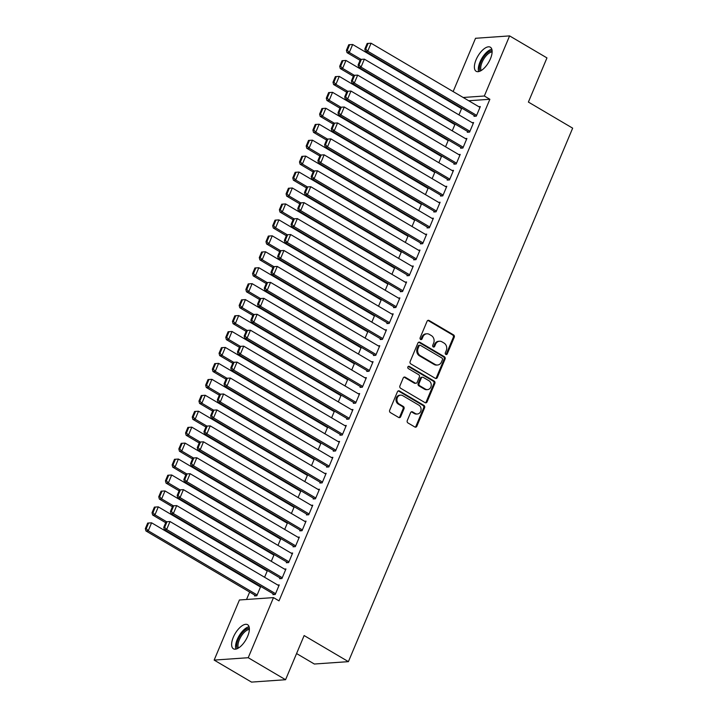 <?xml version="1.0" encoding="UTF-8"?>
<svg xmlns="http://www.w3.org/2000/svg" width="718" height="718" viewBox="0 0 718 718"><rect width="100%" height="100%" fill="white"/><g stroke="black" fill="none" stroke-linecap="round" stroke-linejoin="round"><path stroke-width="1.08" d="M445.842 354.414A1.23 1.059 86 0 0 447.251 353.884L454.243 337.254A1.759 1.508 86 0 0 453.543 334.884L429.104 320.488A1.759 1.508 86 0 0 427.084 321.251L420.093 337.882A1.23 1.059 86 0 0 421.996 338.995L422.902 336.85A5.627 4.829 86 0 1 426.851 333.789A5.627 4.829 86 0 1 429.355 334.4L431.383 335.602A5.627 4.829 86 0 1 433.627 343.168L432.721 345.322A1.23 1.059 86 0 0 434.623 346.444L435.53 344.29A5.627 4.829 86 0 1 439.479 341.229A5.627 4.829 86 0 1 441.983 341.84L444.02 343.042A5.627 4.829 86 0 1 446.255 350.608L445.348 352.762A1.23 1.059 86 0 0 445.842 354.414M445.923 354.459A1.23 1.059 86 0 0 446.336 353.947L453.318 337.316A1.759 1.508 86 0 0 452.618 334.956L428.179 320.551A1.759 1.508 86 0 0 427.865 320.416M420.658 339.578A1.23 1.059 86 0 0 421.071 339.067L421.978 336.913L422.902 336.85M433.286 347.018A1.23 1.059 86 0 0 433.708 346.507L434.605 344.353L435.53 344.29M233.323 637.243A13.974 6.202 120.5 0 1 247.593 624.696A13.974 6.202 120.5 0 1 247.683 636.238A13.974 6.202 120.5 0 1 233.404 648.785A13.974 6.202 120.5 0 1 233.323 637.243M476.079 59.747A13.974 6.202 120.5 0 1 490.349 47.209A13.974 6.202 120.5 0 1 490.439 58.75A13.974 6.202 120.5 0 1 476.16 71.288A13.974 6.202 120.5 0 1 476.079 59.747M407.268 420.586A1.759 1.508 86 0 0 407.968 422.947L414.825 426.986A1.759 1.508 86 0 0 416.844 426.223L424.607 407.752A1.759 1.508 86 0 0 423.907 405.392L399.459 390.987A1.759 1.508 86 0 0 397.449 391.75L389.686 410.22A1.759 1.508 86 0 0 390.386 412.59L398.669 417.463A1.759 1.508 86 0 0 400.68 416.7L404.01 408.802A1.759 1.508 86 0 0 403.31 406.433L399.199 404.01A4.703 4.03 86 0 1 396.991 398.867A4.703 4.03 86 0 1 400.626 395.133A4.703 4.03 86 0 1 402.717 395.636L418.809 405.123A4.703 4.03 86 0 1 421.017 410.274A4.703 4.03 86 0 1 417.373 413.999A4.703 4.03 86 0 1 415.291 413.496L412.608 411.917A1.759 1.508 86 0 0 410.588 412.679L407.268 420.586M273.486 597.609L248.222 657.715L214.152 660.093L239.426 599.979L273.486 597.609L279.015 600.867L489.873 99.272L484.336 96.006L463.173 97.486M453.139 91.572L475.54 38.278L509.6 35.9L546.954 57.907L528.394 102.073L572.659 128.163L348.409 661.646L304.136 635.556L285.567 679.722L248.222 657.715M509.6 35.9L484.336 96.006M435.287 378.314A1.759 1.508 86 0 0 437.307 377.551L445.07 359.081A1.759 1.508 86 0 0 444.37 356.72L419.922 342.315A1.759 1.508 86 0 0 417.903 343.078L410.14 361.549A1.759 1.508 86 0 0 410.849 363.918L435.287 378.314M434.839 383.421L427.075 401.892A1.759 1.508 86 0 1 425.056 402.654L400.617 388.25A1.759 1.508 86 0 1 399.917 385.889L403.238 377.982A1.759 1.508 86 0 1 405.248 377.219L415.166 383.062A1.759 1.508 86 0 0 417.185 382.29L419.384 377.049A1.759 1.508 86 0 0 418.684 374.688L408.363 368.603A1.23 1.059 86 0 1 409.287 366.413L434.139 381.052A1.759 1.508 86 0 1 434.839 383.421L433.914 383.484L426.151 401.954L427.075 401.892M296.57 653.551L314.34 664.024L348.409 661.646M279.966 577.9L279.625 578.69L281.932 578.529L285.952 568.97L284.445 569.069M267.042 570.28L266.028 570.352M267.428 570.514L264.592 577.263M293.366 546.012L293.034 546.802L295.331 546.64L299.352 537.082L297.844 537.181M280.451 538.401L279.437 538.464M280.837 538.626L277.992 545.375M306.774 514.124L306.433 514.914L308.74 514.761L312.761 505.194L311.253 505.292M293.85 506.513L292.836 506.576M294.236 506.737L291.4 513.496M320.174 482.236L319.842 483.026L322.14 482.873L326.16 473.306L324.653 473.404M307.259 474.625L306.245 474.688M307.645 474.849L304.8 481.607M333.583 450.348L333.242 451.137L335.548 450.985L339.569 441.417L338.061 441.516M320.659 442.737L319.645 442.8M321.045 442.961L318.209 449.719M346.982 418.459L346.65 419.249L348.948 419.097L352.969 409.529L351.461 409.628M334.067 410.849L333.053 410.92M334.453 411.073L331.608 417.831M360.391 386.571L360.05 387.361L362.357 387.208L366.377 377.641L364.87 377.74M347.467 378.96L346.453 379.032M347.853 379.185L345.017 385.943M373.791 354.683L373.459 355.482L375.756 355.32L379.777 345.753L378.269 345.852M360.876 347.072L359.862 347.144M361.262 347.297L358.417 354.055M387.199 322.795L386.858 323.594L389.165 323.432L393.186 313.865L391.678 313.963M374.284 315.184L373.261 315.256M374.661 315.408L371.825 322.167M400.599 290.907L400.267 291.705L402.565 291.544L406.594 281.977L405.078 282.084M387.684 283.296L386.67 283.368M388.07 283.52L385.225 290.278M414.008 259.019L413.676 259.817L415.973 259.656L419.994 250.088L418.486 250.196M401.093 251.408L400.07 251.479M401.47 251.632L398.634 258.39M427.407 227.13L427.075 227.929L429.382 227.768L433.403 218.2L431.886 218.308M414.492 219.52L413.478 219.591M414.878 219.744L412.033 226.502M440.816 195.242L440.484 196.041L442.782 195.879L446.802 186.312L445.295 186.42M427.901 187.631L426.878 187.703M428.278 187.856L425.442 194.614M454.216 163.354L453.884 164.153L456.19 163.991L460.211 154.424L458.694 154.532M441.301 155.743L440.287 155.815M441.687 155.968L438.842 162.726M467.624 131.466L467.292 132.265L469.59 132.103L473.611 122.536L472.103 122.643M454.709 123.855L453.686 123.927M455.086 124.079L452.25 130.838M489.873 99.272L468.71 100.744M454.808 104.02L454.584 104.559M448.104 119.969L447.879 120.498M441.408 135.908L441.175 136.447M434.704 151.857L434.48 152.387M428 167.797L427.775 168.335M421.295 183.736L421.071 184.275M414.6 199.685L414.367 200.223M407.896 215.624L407.671 216.163M401.191 231.573L400.967 232.111M394.487 247.513L394.263 248.051M387.783 263.461L387.558 264M381.087 279.401L380.863 279.939M374.383 295.349L374.159 295.888M367.679 311.289L367.454 311.827M360.974 327.237L360.75 327.776M354.279 343.177L354.046 343.716M347.575 359.126L347.35 359.664M340.87 375.065L340.646 375.604M334.166 391.014L333.942 391.552M327.471 406.953L327.237 407.492M320.766 422.902L320.542 423.44M314.062 438.842L313.838 439.38M307.358 454.79L307.133 455.329M300.662 470.73L300.429 471.268M293.958 486.678L293.734 487.217M287.254 502.618L287.029 503.156M280.55 518.567L280.325 519.105M273.845 534.506L273.621 535.045M267.15 550.455L266.925 550.993M260.446 566.394L260.221 566.933M253.741 582.343L253.517 582.881M249.658 592.063L246.534 599.485M461.414 107.906L460.391 107.978M461.791 108.131L458.955 114.889M474.329 115.517L473.988 116.316L476.294 116.154L480.315 106.587L478.807 106.695M448.005 139.795L446.991 139.866M448.391 140.019L445.546 146.777M460.92 147.405L460.588 148.204L462.886 148.043L466.906 138.475L465.399 138.583M434.596 171.683L433.582 171.755M434.982 171.907L432.146 178.665M447.52 179.294L447.179 180.092L449.486 179.931L453.507 170.363L451.999 170.471M421.197 203.571L420.183 203.643M421.583 203.795L418.738 210.553M434.112 211.182L433.78 211.981L436.077 211.819L440.098 202.252L438.59 202.359M407.788 235.459L406.774 235.531M408.174 235.684L405.338 242.442M420.712 243.07L420.371 243.869L422.678 243.707L426.698 234.14L425.191 234.248M394.388 267.347L393.374 267.419M394.774 267.572L391.929 274.33M407.303 274.958L406.971 275.757L409.269 275.595L413.29 266.028L411.782 266.136M380.98 299.235L379.966 299.307M381.366 299.46L378.53 306.218M393.904 306.846L393.563 307.645L395.869 307.483L399.89 297.916L398.382 298.024M367.58 331.124L366.557 331.195M367.957 331.348L365.121 338.106M380.495 338.734L380.163 339.533L382.461 339.372L386.481 329.804L384.974 329.912M354.171 363.012L353.157 363.084M354.557 363.236L351.721 369.994M367.095 370.623L366.754 371.421L369.061 371.26L373.082 361.692L371.574 361.8M340.772 394.9L339.749 394.972M341.149 395.124L338.313 401.883M353.687 402.511L353.355 403.31L355.652 403.148L359.673 393.581L358.165 393.688M327.363 426.788L326.349 426.86M327.749 427.013L324.904 433.771M340.278 434.399L339.946 435.198L342.253 435.036L346.273 425.469L344.757 425.577M313.963 458.676L312.94 458.748M314.34 458.901L311.504 465.659M326.878 466.287L326.546 467.086L328.844 466.924L332.865 457.357L331.357 457.465M300.555 490.565L299.541 490.636M300.941 490.789L298.096 497.547M313.47 498.175L313.138 498.974L315.435 498.813L319.465 489.245L317.948 489.353M287.155 522.453L286.132 522.524M287.532 522.677L284.696 529.435M300.07 530.063L299.738 530.862L302.036 530.701L306.056 521.133L304.549 521.241M273.746 554.341L272.732 554.413M274.132 554.565L271.287 561.323M286.661 561.952L286.329 562.75L288.627 562.589L292.648 553.022L291.14 553.129M254.845 595.123L254.513 595.922L256.811 595.76L260.724 586.453M260.347 586.229L259.324 586.301M273.262 593.84L272.921 594.639L275.227 594.477L279.248 584.91L277.74 585.017M285.567 679.722L251.506 682.1L214.152 660.093M439.479 341.229L438.563 341.301A5.627 4.829 86 0 0 434.605 344.353M426.851 333.789L425.936 333.861A5.627 4.829 86 0 0 421.978 336.913M435.602 378.458A1.759 1.508 86 0 0 436.382 377.614L444.146 359.153A1.759 1.508 86 0 0 443.446 356.783L418.998 342.378A1.759 1.508 86 0 0 418.684 342.244M442.441 359.682A1.23 1.059 86 0 0 441.947 358.031L420.497 345.385A1.23 1.059 86 0 0 419.088 345.923L418.127 348.194A5.627 4.829 86 0 0 420.371 355.76L435.036 364.403A5.627 4.829 86 0 0 437.531 365.013A5.627 4.829 86 0 0 441.489 361.953L442.441 359.682M419.949 345.259L419.025 345.322A1.23 1.059 86 0 0 418.163 345.986L419.088 345.923M437.531 365.013L436.616 365.076A5.627 4.829 86 0 1 434.112 364.466L419.447 355.823A5.627 4.829 86 0 1 417.212 348.257L418.163 345.986M425.37 402.789A1.759 1.508 86 0 0 426.151 401.954M415.946 383.25L415.022 383.313A1.759 1.508 86 0 1 414.241 383.125L404.333 377.282A1.759 1.508 86 0 0 404.019 377.147M433.914 383.484A1.759 1.508 86 0 0 433.214 381.123L408.363 366.476A1.23 1.059 86 0 0 408.291 366.44M425.451 389.12A4.703 4.03 86 0 0 427.542 389.623A4.703 4.03 86 0 0 431.177 385.898A4.703 4.03 86 0 0 428.969 380.746L423.306 377.408A1.759 1.508 86 0 0 421.286 378.171L419.079 383.412A1.759 1.508 86 0 0 419.779 385.781L425.451 389.12L424.535 389.183A4.703 4.03 86 0 0 426.618 389.686L427.542 389.623M422.525 377.219L421.601 377.282A1.759 1.508 86 0 0 420.362 378.233L421.286 378.171M424.535 389.183L418.863 385.844A1.759 1.508 86 0 1 418.163 383.475L420.362 378.233M417.373 413.999L416.458 414.062A4.703 4.03 86 0 1 414.367 413.559L411.683 411.979A1.759 1.508 86 0 0 411.369 411.845M400.626 395.133L399.711 395.196A4.703 4.03 86 0 0 396.067 398.93A4.703 4.03 86 0 0 398.275 404.081L399.199 404.01M398.984 417.607A1.759 1.508 86 0 0 399.764 416.763L403.085 408.865A1.759 1.508 86 0 0 402.385 406.496L398.275 404.081M415.139 427.129A1.759 1.508 86 0 0 415.919 426.286L423.683 407.824A1.759 1.508 86 0 0 422.983 405.455L398.544 391.05A1.759 1.508 86 0 0 398.23 390.915M361.019 59.37L349.307 52.477L352.664 44.507L461.566 108.669M347.324 50.269L349.666 44.687L348.751 44.749L346.408 50.332L347.324 50.269L349.307 52.477L347.009 52.638L360.077 60.33M352.664 44.507L349.666 44.687M346.408 50.332L347.009 52.638M476.626 115.356L367.724 51.193L365.426 51.355L475.504 116.208M479.983 107.386L371.071 43.224L367.724 51.193L365.74 48.986L368.083 43.403L367.158 43.466L364.816 49.048L365.74 48.986M365.426 51.355L364.816 49.048M368.083 43.403L371.071 43.224M354.315 75.318L342.612 68.416L345.959 60.447L454.862 124.618M340.619 66.209L342.971 60.635L342.046 60.698L339.704 66.28L340.619 66.209L342.612 68.416L340.305 68.578L353.373 76.279M345.959 60.447L342.971 60.635M339.704 66.28L340.305 68.578M347.611 91.258L335.907 84.365L339.255 76.395L448.167 140.557M333.924 82.157L336.266 76.575L335.342 76.638L332.999 82.22L333.924 82.157L335.907 84.365L333.601 84.527L346.668 92.218M339.255 76.395L336.266 76.575M332.999 82.22L333.601 84.527M469.922 131.304L361.019 67.133L358.722 67.295L468.8 132.157M473.279 123.334L364.376 59.163L361.019 67.133L359.036 64.925L361.378 59.352L360.463 59.414L358.111 64.997L359.036 64.925M358.722 67.295L358.111 64.997M361.378 59.352L364.376 59.163M463.227 147.244L354.315 83.082L352.017 83.243L462.096 148.096M466.574 139.274L357.672 75.112L354.315 83.082L352.332 80.874L354.674 75.291L353.759 75.354L351.416 80.937L352.332 80.874M352.017 83.243L351.416 80.937M354.674 75.291L357.672 75.112M480.127 71.109A12.098 5.367 120.5 0 1 480.109 71.073A12.098 5.367 120.5 0 1 482.532 58.768A12.098 5.367 120.5 0 1 492.108 50.772M492.126 51.965A11.201 4.972 -59.5 0 0 483.537 59.414A11.201 4.972 -59.5 0 0 481.186 70.543M491.83 49.237A13.884 6.166 -59.5 0 0 481.823 58.4A13.884 6.166 -59.5 0 0 478.655 71.603M237.371 648.596A12.098 5.367 120.5 0 1 237.353 648.56A12.098 5.367 120.5 0 1 239.776 636.265A12.098 5.367 120.5 0 1 249.352 628.259M249.379 629.462A11.201 4.972 -59.5 0 0 240.79 636.911A11.201 4.972 -59.5 0 0 238.43 648.031M249.074 626.733A13.884 6.166 -59.5 0 0 239.067 635.897A13.884 6.166 -59.5 0 0 235.899 649.09M340.906 107.206L329.203 100.305L332.551 92.335L441.462 156.506M327.22 98.097L329.562 92.523L328.647 92.586L326.295 98.169L327.22 98.097L329.203 100.305L326.905 100.466L339.964 108.167M332.551 92.335L329.562 92.523M326.295 98.169L326.905 100.466M334.211 123.146L322.499 116.253L325.855 108.283L434.758 172.446M320.515 114.045L322.858 108.463L321.942 108.526L319.591 114.108L320.515 114.045L322.499 116.253L320.201 116.415L333.26 124.106M325.855 108.283L322.858 108.463M319.591 114.108L320.201 116.415M456.522 163.192L347.62 99.021L345.313 99.183L455.391 164.045M459.87 155.223L350.967 91.051L347.62 99.021L345.627 96.813L347.979 91.24L347.054 91.303L344.712 96.876L345.627 96.813M345.313 99.183L344.712 96.876M347.979 91.24L350.967 91.051M449.818 179.132L340.915 114.97L338.609 115.131L448.696 179.985M453.175 171.162L344.263 107L340.915 114.97L338.932 112.762L341.274 107.179L340.35 107.242L338.007 112.825L338.932 112.762M338.609 115.131L338.007 112.825M341.274 107.179L344.263 107M327.507 139.095L315.803 132.193L319.151 124.223L428.054 188.394M313.811 129.985L316.162 124.411L315.238 124.474L312.895 130.057L313.811 129.985L315.803 132.193L313.497 132.354L326.564 140.055M319.151 124.223L316.162 124.411M312.895 130.057L313.497 132.354M443.114 195.081L334.211 130.909L331.913 131.071L441.992 195.933M446.47 187.111L337.559 122.94L334.211 130.909L332.228 128.702L334.57 123.128L333.655 123.191L331.303 128.764L332.228 128.702M331.913 131.071L331.303 128.764M334.57 123.128L337.559 122.94M320.802 155.034L309.099 148.141L312.447 140.172L421.349 204.334M307.107 145.933L309.458 140.351L308.534 140.414L306.191 145.996L307.107 145.933L309.099 148.141L306.792 148.303L319.86 155.994M312.447 140.172L309.458 140.351M306.191 145.996L306.792 148.303M436.418 211.02L327.507 146.858L325.209 147.019L435.287 211.873M439.766 203.05L330.863 138.879L327.507 146.858L325.523 144.65L327.866 139.068L326.95 139.13L324.599 144.713L325.523 144.65M325.209 147.019L324.599 144.713M327.866 139.068L330.863 138.879M314.098 170.983L302.395 164.081L305.742 156.111L414.654 220.282M300.411 161.873L302.754 156.3L301.838 156.362L299.487 161.945L300.411 161.873L302.395 164.081L300.097 164.243L313.156 171.943M305.742 156.111L302.754 156.3M299.487 161.945L300.097 164.243M307.403 186.922L295.69 180.03L299.047 172.06L407.95 236.222M293.707 177.822L296.049 172.239L295.134 172.302L292.782 177.884L293.707 177.822L295.69 180.03L293.393 180.191L306.451 187.883M299.047 172.06L296.049 172.239M292.782 177.884L293.393 180.191M300.698 202.871L288.995 195.969L292.343 187.999L401.245 252.171M287.003 193.761L289.354 188.188L288.43 188.251L286.087 193.824L287.003 193.761L288.995 195.969L286.688 196.131L299.756 203.831M292.343 187.999L289.354 188.188M286.087 193.824L286.688 196.131M293.994 218.81L282.291 211.918L285.638 203.948L394.541 268.11M280.298 209.71L282.65 204.127L281.725 204.19L279.383 209.773L280.298 209.71L282.291 211.918L279.984 212.079L293.052 219.771M285.638 203.948L282.65 204.127M279.383 209.773L279.984 212.079M287.29 234.759L275.586 227.857L278.934 219.887L387.846 284.059M273.603 225.649L275.945 220.076L275.021 220.139L272.678 225.712L273.603 225.649L275.586 227.857L273.289 228.019L286.347 235.719M278.934 219.887L275.945 220.076M272.678 225.712L273.289 228.019M280.594 250.699L268.882 243.806L272.239 235.827L381.141 299.998M266.899 241.598L269.241 236.016L268.326 236.078L265.974 241.661L266.899 241.598L268.882 243.806L266.584 243.967L279.643 251.659M272.239 235.827L269.241 236.016M265.974 241.661L266.584 243.967M273.89 266.647L262.178 259.745L265.534 251.776L374.437 315.947M260.194 257.538L262.537 251.964L261.621 252.027L259.279 257.6L260.194 257.538L262.178 259.745L259.88 259.907L272.948 267.608M265.534 251.776L262.537 251.964M259.279 257.6L259.88 259.907M267.186 282.587L255.482 275.694L258.83 267.715L367.733 331.887M253.49 273.486L255.841 267.904L254.917 267.967L252.574 273.549L253.49 273.486L255.482 275.694L253.176 275.856L266.243 283.547M258.83 267.715L255.841 267.904M252.574 273.549L253.176 275.856M260.481 298.535L248.778 291.634L252.126 283.664L361.037 347.835M246.795 289.426L249.137 283.843L248.213 283.915L245.87 289.489L246.795 289.426L248.778 291.634L246.471 291.795L259.539 299.496M252.126 283.664L249.137 283.843M245.87 289.489L246.471 291.795M253.777 314.475L242.074 307.582L245.43 299.603L354.333 363.775M240.09 305.374L242.433 299.792L241.517 299.855L239.166 305.437L240.09 305.374L242.074 307.582L239.776 307.744L252.835 315.435M245.43 299.603L242.433 299.792M239.166 305.437L239.776 307.744M247.082 330.424L235.369 323.522L238.726 315.552L347.629 379.723M233.386 321.314L235.728 315.732L234.813 315.803L232.461 321.377L233.386 321.314L235.369 323.522L233.072 323.683L246.13 331.384M238.726 315.552L235.728 315.732M232.461 321.377L233.072 323.683M240.377 346.363L228.674 339.47L232.022 331.492L340.924 395.663M226.682 337.263L229.033 331.68L228.109 331.743L225.766 337.325L226.682 337.263L228.674 339.47L226.367 339.632L239.435 347.324M232.022 331.492L229.033 331.68M225.766 337.325L226.367 339.632M233.673 362.312L221.97 355.41L225.317 347.44L334.229 411.611M219.986 353.202L222.329 347.62L221.404 347.691L219.062 353.265L219.986 353.202L221.97 355.41L219.663 355.572L232.731 363.272M225.317 347.44L222.329 347.62M219.062 353.265L219.663 355.572M226.969 378.251L215.265 371.359L218.613 363.38L327.525 427.551M213.282 369.151L215.624 363.568L214.709 363.631L212.357 369.214L213.282 369.151L215.265 371.359L212.968 371.52L226.026 379.212M218.613 363.38L215.624 363.568M212.357 369.214L212.968 371.52M220.273 394.2L208.561 387.298L211.918 379.328L320.82 443.5M206.578 385.09L208.92 379.508L208.005 379.58L205.653 385.153L206.578 385.09L208.561 387.298L206.263 387.46L219.322 395.16M211.918 379.328L208.92 379.508M205.653 385.153L206.263 387.46M213.569 410.14L201.866 403.247L205.213 395.268L314.116 459.439M199.873 401.039L202.225 395.456L201.3 395.519L198.958 401.102L199.873 401.039L201.866 403.247L199.559 403.408L212.627 411.1M205.213 395.268L202.225 395.456M198.958 401.102L199.559 403.408M206.865 426.088L195.161 419.186L198.509 411.217L307.412 475.388M193.169 416.978L195.52 411.396L194.596 411.468L192.253 417.041L193.169 416.978L195.161 419.186L192.855 419.348L205.922 427.048M198.509 411.217L195.52 411.396M192.253 417.041L192.855 419.348M200.16 442.028L188.457 435.135L191.805 427.156L300.716 491.327M186.474 432.927L188.816 427.345L187.892 427.407L185.549 432.99L186.474 432.927L188.457 435.135L186.159 435.287L199.218 442.988M191.805 427.156L188.816 427.345M185.549 432.99L186.159 435.287M193.465 457.976L181.753 451.075L185.109 443.105L294.012 507.276M179.769 448.867L182.112 443.284L181.196 443.356L178.845 448.929L179.769 448.867L181.753 451.075L179.455 451.236L192.514 458.937M185.109 443.105L182.112 443.284M178.845 448.929L179.455 451.236M186.761 473.916L175.048 467.023L178.405 459.044L287.308 523.216M173.065 464.815L175.416 459.233L174.492 459.296L172.149 464.878L173.065 464.815L175.048 467.023L172.751 467.176L185.818 474.876M178.405 459.044L175.416 459.233M172.149 464.878L172.751 467.176M180.056 489.864L168.353 482.963L171.701 474.993L280.603 539.164M166.361 480.755L168.712 475.172L167.788 475.244L165.445 480.818L166.361 480.755L168.353 482.963L166.046 483.124L179.114 490.825M171.701 474.993L168.712 475.172M165.445 480.818L166.046 483.124M429.714 226.969L320.811 162.798L318.505 162.959L428.583 227.821M433.062 218.999L324.159 154.828L320.811 162.798L318.819 160.59L321.17 155.016L320.246 155.079L317.903 160.653L318.819 160.59M318.505 162.959L317.903 160.653M321.17 155.016L324.159 154.828M423.01 242.908L314.107 178.746L311.8 178.908L421.888 243.761M426.357 234.939L317.455 170.767L314.107 178.746L312.124 176.538L314.466 170.956L313.542 171.019L311.199 176.601L312.124 176.538M311.8 178.908L311.199 176.601M314.466 170.956L317.455 170.767M416.305 258.857L307.403 194.686L305.105 194.847L415.183 259.71M419.662 250.887L310.75 186.716L307.403 194.686L305.419 192.478L307.762 186.895L306.846 186.967L304.495 192.541L305.419 192.478M305.105 194.847L304.495 192.541M307.762 186.895L310.75 186.716M409.61 274.797L300.698 210.634L298.401 210.796L408.479 275.649M412.958 266.827L304.055 202.655L300.698 210.634L298.715 208.426L301.057 202.844L300.142 202.907L297.791 208.489L298.715 208.426M298.401 210.796L297.791 208.489M301.057 202.844L304.055 202.655M402.906 290.745L294.003 226.574L291.696 226.735L401.775 291.598M406.253 282.775L297.351 218.604L294.003 226.574L292.011 224.366L294.362 218.784L293.438 218.855L291.095 224.429L292.011 224.366M291.696 226.735L291.095 224.429M294.362 218.784L297.351 218.604M396.201 306.685L287.299 242.522L284.992 242.684L395.071 307.537M399.549 298.715L290.646 234.544L287.299 242.522L285.306 240.315L287.658 234.732L286.733 234.795L284.391 240.377L285.306 240.315M284.992 242.684L284.391 240.377M287.658 234.732L290.646 234.544M389.497 322.633L280.594 258.462L278.297 258.624L388.375 323.486M392.854 314.663L283.942 250.492L280.594 258.462L278.611 256.254L280.953 250.672L280.029 250.744L277.686 256.317L278.611 256.254M278.297 258.624L277.686 256.317M280.953 250.672L283.942 250.492M382.802 338.573L273.89 274.411L271.592 274.572L381.671 339.426M386.149 330.603L277.247 266.432L273.89 274.411L271.907 272.203L274.249 266.62L273.334 266.683L270.982 272.266L271.907 272.203M271.592 274.572L270.982 272.266M274.249 266.62L277.247 266.432M376.097 354.521L267.186 290.35L264.888 290.512L374.967 355.374M379.445 346.552L270.542 282.38L267.186 290.35L265.202 288.142L267.554 282.56L266.629 282.632L264.287 288.205L265.202 288.142M264.888 290.512L264.287 288.205M267.554 282.56L270.542 282.38M369.393 370.461L260.49 306.299L258.184 306.451L368.262 371.314M372.741 362.491L263.838 298.32L260.49 306.299L258.498 304.091L260.849 298.509L259.925 298.571L257.582 304.154L258.498 304.091M258.184 306.451L257.582 304.154M260.849 298.509L263.838 298.32M362.689 386.41L253.786 322.238L251.479 322.4L361.567 387.262M366.045 378.44L257.134 314.269L253.786 322.238L251.803 320.031L254.145 314.448L253.221 314.52L250.878 320.093L251.803 320.031M251.479 322.4L250.878 320.093M254.145 314.448L257.134 314.269M355.984 402.349L247.082 338.187L244.784 338.34L354.863 403.202M359.341 394.379L250.438 330.208L247.082 338.187L245.098 335.979L247.441 330.397L246.525 330.459L244.174 336.042L245.098 335.979M244.784 338.34L244.174 336.042M247.441 330.397L250.438 330.208M349.289 418.298L240.377 354.127L238.08 354.288L348.158 419.15M352.637 410.328L243.734 346.157L240.377 354.127L238.394 351.919L240.736 346.336L239.821 346.408L237.47 351.982L238.394 351.919M238.08 354.288L237.47 351.982M240.736 346.336L243.734 346.157M342.585 434.237L233.682 370.075L231.375 370.228L341.454 435.09M345.932 426.268L237.03 362.096L233.682 370.075L231.69 367.867L234.041 362.285L233.117 362.348L230.774 367.93L231.69 367.867M231.375 370.228L230.774 367.93M234.041 362.285L237.03 362.096M335.88 450.186L226.978 386.015L224.671 386.176L334.759 451.039M339.237 442.207L230.325 378.045L226.978 386.015L224.994 383.807L227.337 378.224L226.412 378.287L224.07 383.87L224.994 383.807M224.671 386.176L224.07 383.87M227.337 378.224L230.325 378.045M329.176 466.126L220.273 401.963L217.976 402.116L328.054 466.978M332.533 458.156L223.621 393.985L220.273 401.963L218.29 399.755L220.632 394.173L219.717 394.236L217.366 399.818L218.29 399.755M217.976 402.116L217.366 399.818M220.632 394.173L223.621 393.985M322.481 482.074L213.569 417.903L211.272 418.064L321.35 482.927M325.828 474.095L216.926 409.933L213.569 417.903L211.586 415.695L213.928 410.113L213.013 410.175L210.661 415.758L211.586 415.695M211.272 418.064L210.661 415.758M213.928 410.113L216.926 409.933M315.776 498.014L206.874 433.851L204.567 434.004L314.646 498.866M319.124 490.044L210.221 425.873L206.874 433.851L204.881 431.644L207.233 426.061L206.308 426.124L203.966 431.706L204.881 431.644M204.567 434.004L203.966 431.706M207.233 426.061L210.221 425.873M309.072 513.962L200.169 449.791L197.863 449.953L307.941 514.815M312.42 505.984L203.517 441.821L200.169 449.791L198.177 447.583L200.528 442.001L199.604 442.064L197.262 447.646L198.177 447.583M197.863 449.953L197.262 447.646M200.528 442.001L203.517 441.821M302.368 529.902L193.465 465.731L191.167 465.892L301.246 530.755M305.724 521.932L196.813 457.761L193.465 465.731L191.482 463.532L193.824 457.949L192.9 458.012L190.557 463.595L191.482 463.532M191.167 465.892L190.557 463.595M193.824 457.949L196.813 457.761M295.672 545.851L186.761 481.679L184.463 481.841L294.542 546.703M299.02 537.872L190.117 473.709L186.761 481.679L184.777 479.471L187.12 473.889L186.204 473.952L183.853 479.534L184.777 479.471M184.463 481.841L183.853 479.534M187.12 473.889L190.117 473.709M173.352 505.804L161.649 498.911L164.996 490.933L273.908 555.104M159.665 496.703L162.008 491.121L161.083 491.184L158.741 496.766L159.665 496.703L161.649 498.911L159.342 499.064L172.41 506.764M164.996 490.933L162.008 491.121M158.741 496.766L159.342 499.064M288.968 561.79L180.056 497.619L177.759 497.78L287.837 562.643M292.316 553.82L183.413 489.649L180.056 497.619L178.073 495.42L180.424 489.838L179.5 489.9L177.158 495.483L178.073 495.42M177.759 497.78L177.158 495.483M180.424 489.838L183.413 489.649M166.648 521.753L154.944 514.851L158.301 506.881L267.204 571.043M152.961 512.643L155.303 507.061L154.388 507.123L152.036 512.706L152.961 512.643L154.944 514.851L152.647 515.012L165.705 522.713M158.301 506.881L155.303 507.061M152.036 512.706L152.647 515.012M282.264 577.739L173.361 513.567L171.055 513.729L281.133 578.591M285.611 569.76L176.709 505.598L173.361 513.567L171.369 511.36L173.72 505.777L172.796 505.84L170.453 511.422L171.369 511.36M171.055 513.729L170.453 511.422M173.72 505.777L176.709 505.598M257.152 594.962L148.24 530.799L151.597 522.821L260.499 586.992M146.257 528.592L148.599 523.009L147.684 523.072L145.341 528.654L146.257 528.592L148.24 530.799L145.942 530.952L256.021 595.814M151.597 522.821L148.599 523.009M145.341 528.654L145.942 530.952M275.559 593.678L166.657 529.507L164.359 529.669L274.438 594.531M278.916 585.708L170.004 521.537L166.657 529.507L164.673 527.308L167.016 521.726L166.091 521.789L163.749 527.371L164.673 527.308M164.359 529.669L163.749 527.371M167.016 521.726L170.004 521.537M446.336 353.947L447.251 353.884M421.071 339.067L421.996 338.995M433.708 346.507L434.623 346.444M428.179 320.551L429.104 320.488M452.618 334.956L453.543 334.884M453.318 337.316L454.243 337.254M418.998 342.378L419.922 342.315M443.446 356.783L444.37 356.72M444.146 359.153L445.07 359.081M436.382 377.614L437.307 377.551M417.212 348.257L418.127 348.194M419.447 355.823L420.371 355.76M434.112 364.466L435.036 364.403M404.333 377.282L405.248 377.219M414.241 383.125L415.166 383.062M408.363 366.476L409.287 366.413M433.214 381.123L434.139 381.052M418.163 383.475L419.079 383.412M418.863 385.844L419.779 385.781M411.683 411.979L412.608 411.917M414.367 413.559L415.291 413.496M402.385 406.496L403.31 406.433M403.085 408.865L404.01 408.802M399.764 416.763L400.68 416.7M398.544 391.05L399.459 390.987M422.983 405.455L423.907 405.392M423.683 407.824L424.607 407.752M415.919 426.286L416.844 426.223"/></g></svg>
